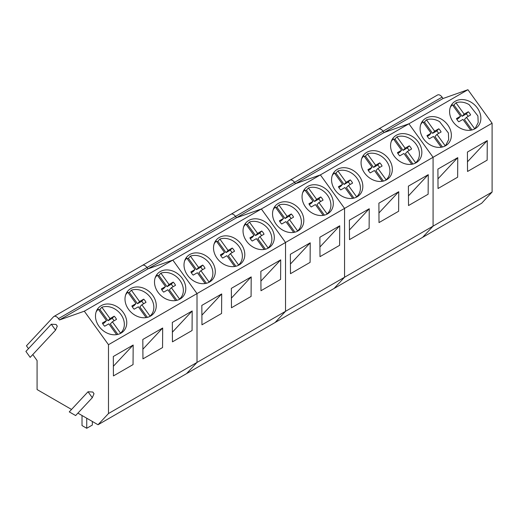 <?xml version="1.0" encoding="UTF-8"?>
<svg xmlns="http://www.w3.org/2000/svg" width="518" height="518" viewBox="0 0 518 518"><rect width="100%" height="100%" fill="white"/><g stroke="black" fill="none" stroke-linecap="round" stroke-linejoin="round"><path stroke-width="0.78" d="M86.733 418.227L86.733 428.282L82.012 425.556L82.012 415.501M92.34 421.464L92.34 425.045L86.733 428.282M474.171 129.183L475.466 127.888L478.192 122.507L477.9 115.948L469.133 104.642A16.311 13.112 43 0 0 455.976 102.804L453.943 104.979A16.311 13.112 43 0 0 452.855 105.432M456.87 119.341L458.572 118.35L460.606 116.174L452.434 104.85A16.311 13.112 43 0 0 451.618 105.633A16.311 13.112 43 0 0 450.252 107.453M468.181 116.356A8.592 6.909 43 0 0 466.265 113.928L462.114 116.304L464.147 114.128L455.976 102.804M464.147 114.128L468.298 111.752A8.592 6.909 43 0 1 470.603 114.951L466.472 117.353L474.643 128.678M470.726 130.199L462.93 119.399L458.78 121.775A8.592 6.909 43 0 1 456.475 118.577L460.606 116.174M466.472 117.353L464.439 119.528L471.963 129.953M462.114 116.304L453.943 104.979M466.265 113.928L468.298 111.752M444.658 146.225L445.959 144.923L448.685 139.543L448.394 132.984L439.62 121.678A16.311 13.112 43 0 0 426.463 119.839L424.436 122.015A16.311 13.112 43 0 0 423.342 122.468M427.356 136.383L429.066 135.386L431.099 133.21L422.928 121.885A16.311 13.112 43 0 0 422.105 122.675A16.311 13.112 43 0 0 420.745 124.488M438.668 133.398A8.592 6.909 43 0 0 436.758 130.963L432.608 133.346L434.634 131.164L426.463 119.839M434.634 131.164L438.785 128.788A8.592 6.909 43 0 1 441.096 131.986L436.965 134.389L445.137 145.713M441.219 147.235L433.424 136.435L429.273 138.811A8.592 6.909 43 0 1 426.968 135.612L431.099 133.21M436.965 134.389L434.932 136.564L442.456 146.989M432.608 133.346L424.436 122.015M436.758 130.963L438.785 128.788M415.151 163.261L415.624 162.749A16.311 13.112 43 0 0 416.446 161.959A16.311 13.112 43 0 0 410.114 138.714A16.311 13.112 43 0 0 396.956 136.875L394.923 139.057A16.311 13.112 43 0 0 393.835 139.504M397.85 153.419L399.559 152.422L401.586 150.246L393.415 138.921A16.311 13.112 43 0 0 392.599 139.711A16.311 13.112 43 0 0 391.239 141.524M409.162 150.434A8.592 6.909 43 0 0 407.245 147.999L403.095 150.382L405.128 148.206L396.956 136.875M405.128 148.206L409.278 145.823A8.592 6.909 43 0 1 411.583 149.022L407.452 151.424L415.624 162.749M411.706 164.271L403.91 153.47L399.766 155.847A8.592 6.909 43 0 1 397.455 152.648L401.586 150.246M407.452 151.424L405.426 153.6L412.943 164.031M403.095 150.382L394.923 139.057M407.245 147.999L409.278 145.823M385.645 180.296L386.117 179.785A16.311 13.112 43 0 0 386.94 178.995A16.311 13.112 43 0 0 380.607 155.75A16.311 13.112 43 0 0 367.45 153.917L365.417 156.093A16.311 13.112 43 0 0 364.329 156.54M368.343 170.454L370.046 169.464L372.079 167.282L363.908 155.957A16.311 13.112 43 0 0 363.092 156.747A16.311 13.112 43 0 0 361.726 158.56M379.655 167.469A8.592 6.909 43 0 0 377.739 165.041L373.588 167.418L375.621 165.242L367.45 153.917M375.621 165.242L379.765 162.859A8.592 6.909 43 0 1 382.077 166.058L377.946 168.46L386.117 179.785M382.2 181.313L374.404 170.506L370.253 172.882A8.592 6.909 43 0 1 367.948 169.684L372.079 167.282M377.946 168.46L375.913 170.636L383.437 181.067M373.588 167.418L365.417 156.093M377.739 165.041L379.765 162.859M356.131 197.332L356.611 196.827A16.311 13.112 43 0 0 357.426 196.037A16.311 13.112 43 0 0 351.094 172.792A16.311 13.112 43 0 0 337.937 170.953L335.91 173.129A16.311 13.112 43 0 0 334.816 173.575M338.83 187.49L340.54 186.499L342.573 184.324L334.395 172.999A16.311 13.112 43 0 0 333.579 173.783A16.311 13.112 43 0 0 332.219 175.596M350.142 184.505A8.592 6.909 43 0 0 348.225 182.077L344.081 184.453L346.108 182.278L337.937 170.953M346.108 182.278L350.259 179.901A8.592 6.909 43 0 1 352.564 183.094L348.433 185.496L356.611 196.827M352.693 198.349L344.897 187.542L340.747 189.918A8.592 6.909 43 0 1 338.442 186.726L342.573 184.324M348.433 185.496L346.406 187.678L353.93 198.103M344.081 184.453L335.91 173.129M348.225 182.077L350.259 179.901M326.625 214.368L327.098 213.863A16.311 13.112 43 0 0 327.92 213.073A16.311 13.112 43 0 0 321.587 189.828A16.311 13.112 43 0 0 308.43 187.989L306.397 190.164A16.311 13.112 43 0 0 305.309 190.618M309.324 204.526L311.027 203.535L313.06 201.36L304.888 190.035A16.311 13.112 43 0 0 304.072 190.818A16.311 13.112 43 0 0 302.713 192.638M320.636 201.541A8.592 6.909 43 0 0 318.719 199.113L314.568 201.489L316.602 199.313L308.43 187.989M316.602 199.313L320.752 196.937A8.592 6.909 43 0 1 323.057 200.136L318.926 202.538L327.098 213.863M323.18 215.384L315.384 204.578L311.24 206.96A8.592 6.909 43 0 1 308.929 203.762L313.06 201.36M318.926 202.538L316.893 204.714L324.417 215.138M314.568 201.489L306.397 190.164M318.719 199.113L320.752 196.937M297.118 231.404L297.591 230.899A16.311 13.112 43 0 0 298.413 230.109A16.311 13.112 43 0 0 292.081 206.863A16.311 13.112 43 0 0 278.924 205.024L276.89 207.2A16.311 13.112 43 0 0 275.803 207.653M279.811 221.562L281.52 220.571L283.553 218.395L275.382 207.071A16.311 13.112 43 0 0 274.566 207.854A16.311 13.112 43 0 0 273.2 209.673M291.122 218.577A8.592 6.909 43 0 0 289.212 216.148L285.062 218.525L287.095 216.349L278.924 205.024M287.095 216.349L291.239 213.973A8.592 6.909 43 0 1 293.551 217.171L289.42 219.574L297.591 230.899M293.674 232.42L285.878 221.62L281.727 223.996A8.592 6.909 43 0 1 279.422 220.797L283.553 218.395M289.42 219.574L287.386 221.749L294.91 232.174M285.062 218.525L276.89 207.2M289.212 216.148L291.239 213.973M267.605 248.446L268.084 247.934A16.311 13.112 43 0 0 268.9 247.144A16.311 13.112 43 0 0 262.568 223.899A16.311 13.112 43 0 0 249.411 222.06L247.384 224.236A16.311 13.112 43 0 0 246.29 224.689M250.304 238.604L252.013 237.607L254.04 235.431L245.869 224.106A16.311 13.112 43 0 0 245.053 224.896A16.311 13.112 43 0 0 243.693 226.709M261.616 235.619A8.592 6.909 43 0 0 259.699 233.184L255.555 235.567L257.582 233.385L249.411 222.06M257.582 233.385L261.732 231.009A8.592 6.909 43 0 1 264.038 234.207L259.906 236.609L268.084 247.934M264.167 249.456L256.371 238.656L252.221 241.032A8.592 6.909 43 0 1 249.916 237.833L254.04 235.431M259.906 236.609L257.88 238.785L265.404 249.21M255.555 235.567L247.384 224.236M259.699 233.184L261.732 231.009M238.099 265.481L238.571 264.97A16.311 13.112 43 0 0 239.394 264.18A16.311 13.112 43 0 0 233.061 240.935A16.311 13.112 43 0 0 219.904 239.096L217.871 241.278A16.311 13.112 43 0 0 216.783 241.725M220.797 255.639L222.5 254.642L224.534 252.467L216.362 241.142A16.311 13.112 43 0 0 215.546 241.932A16.311 13.112 43 0 0 214.187 243.745M232.109 252.654A8.592 6.909 43 0 0 230.193 250.22L226.042 252.603L228.075 250.427L219.904 239.096M228.075 250.427L232.226 248.044A8.592 6.909 43 0 1 234.531 251.243L230.4 253.645L238.571 264.97M234.654 266.492L226.858 255.691L222.708 258.068A8.592 6.909 43 0 1 220.403 254.869L224.534 252.467M230.4 253.645L228.367 255.821L235.891 266.252M226.042 252.603L217.871 241.278M230.193 250.22L232.226 248.044M208.592 282.517L209.065 282.006A16.311 13.112 43 0 0 209.887 281.216A16.311 13.112 43 0 0 203.555 257.97A16.311 13.112 43 0 0 190.391 256.138L188.364 258.314A16.311 13.112 43 0 0 187.276 258.76M191.284 272.675L192.994 271.685L195.027 269.502L186.856 258.178A16.311 13.112 43 0 0 186.033 258.968A16.311 13.112 43 0 0 184.673 260.781M202.596 269.69A8.592 6.909 43 0 0 200.686 267.262L196.536 269.638L198.569 267.463L190.391 256.138M198.569 267.463L202.713 265.08A8.592 6.909 43 0 1 205.024 268.279L200.893 270.681L209.065 282.006M205.147 283.534L197.352 272.727L193.201 275.103A8.592 6.909 43 0 1 190.896 271.905L195.027 269.502M200.893 270.681L198.86 272.856L206.384 283.288M196.536 269.638L188.364 258.314M200.686 267.262L202.713 265.08M179.079 299.553L179.552 299.048A16.311 13.112 43 0 0 180.374 298.258A16.311 13.112 43 0 0 174.042 275.013A16.311 13.112 43 0 0 160.884 273.174L158.851 275.349A16.311 13.112 43 0 0 157.763 275.796M161.778 289.711L163.487 288.72L165.514 286.545L157.343 275.22A16.311 13.112 43 0 0 156.527 276.003A16.311 13.112 43 0 0 155.167 277.816M173.09 286.726A8.592 6.909 43 0 0 171.173 284.298L167.029 286.674L169.056 284.499L160.884 273.174M169.056 284.499L173.206 282.122A8.592 6.909 43 0 1 175.511 285.314L171.38 287.717L179.552 299.048M175.634 300.569L167.838 289.763L163.694 292.139A8.592 6.909 43 0 1 161.383 288.947L165.514 286.545M171.38 287.717L169.354 289.899L176.878 300.323M167.029 286.674L158.851 275.349M171.173 284.298L173.206 282.122M149.572 316.589L150.045 316.084A16.311 13.112 43 0 0 150.867 315.294A16.311 13.112 43 0 0 144.535 292.048A16.311 13.112 43 0 0 131.378 290.209L129.345 292.385A16.311 13.112 43 0 0 128.257 292.838M132.271 306.747L133.974 305.756L136.007 303.58L127.836 292.256A16.311 13.112 43 0 0 127.02 293.039A16.311 13.112 43 0 0 125.654 294.859M143.583 303.762A8.592 6.909 43 0 0 141.667 301.334L137.516 303.71L139.549 301.534L131.378 290.209M139.549 301.534L143.7 299.158A8.592 6.909 43 0 1 146.005 302.357L141.874 304.759L150.045 316.084M146.128 317.605L138.332 306.798L134.181 309.181A8.592 6.909 43 0 1 131.876 305.983L136.007 303.58M141.874 304.759L139.841 306.934L147.365 317.359M137.516 303.71L129.345 292.385M141.667 301.334L143.7 299.158M120.059 333.624L120.539 333.119A16.311 13.112 43 0 0 121.361 332.329A16.311 13.112 43 0 0 115.028 309.084A16.311 13.112 43 0 0 101.865 307.245L99.838 309.421A16.311 13.112 43 0 0 98.75 309.874M102.758 323.782L104.468 322.792L106.501 320.616L98.329 309.291A16.311 13.112 43 0 0 97.507 310.075A16.311 13.112 43 0 0 96.147 311.894M114.07 320.797A8.592 6.909 43 0 0 112.16 318.369L108.009 320.746L110.043 318.57L101.865 307.245M110.043 318.57L114.187 316.194A8.592 6.909 43 0 1 116.498 319.392L112.367 321.795L120.539 333.119M116.621 334.641L108.825 323.841L104.675 326.217A8.592 6.909 43 0 1 102.37 323.018L106.501 320.616M112.367 321.795L110.334 323.97L117.858 334.395M108.009 320.746L99.838 309.421M112.16 318.369L114.187 316.194M492.1 192.061L492.1 123.219L433.08 157.291L433.08 226.133L344.554 277.247L334.097 288.455L422.623 237.341L433.08 226.133L492.1 192.061L481.643 203.27L422.623 237.341L433.08 226.133L433.08 157.291L408.909 123.796L384.026 132.569L383.061 131.229A5.005 2.894 -120 0 0 378.522 129.073A5.005 2.894 -120 0 0 378.127 129.383M487.276 140.598L487.153 160.153L467.534 171.477L467.417 152.065L487.276 140.598L467.476 161.817M457.763 157.634L457.647 177.188L438.027 188.513L437.904 169.101L457.763 157.634L437.969 178.852M492.1 123.219L467.929 89.718L408.909 123.796L384.026 132.569L383.061 131.229L442.081 97.157L443.045 98.498L295.5 183.683L294.535 182.342L383.061 131.229A5.005 2.894 60 0 0 378.522 129.073L437.542 94.995A5.005 2.894 60 0 1 442.081 97.157M462.334 99.547A17.107 13.759 43 0 0 452.719 103.276A17.107 13.759 43 0 0 451.955 120.098A17.107 13.759 43 0 0 468.13 130.348A17.107 13.759 43 0 0 477.738 126.619A17.107 13.759 43 0 0 478.509 109.797A17.107 13.759 43 0 0 462.334 99.547M432.828 116.582A17.107 13.759 43 0 0 423.212 120.312A17.107 13.759 43 0 0 422.442 137.134A17.107 13.759 43 0 0 438.616 147.39A17.107 13.759 43 0 0 448.232 143.661A17.107 13.759 43 0 0 449.002 126.832A17.107 13.759 43 0 0 432.828 116.582M467.929 89.718L443.045 98.498M289.601 180.497A5.005 2.894 60 0 1 289.996 180.18A5.005 2.894 60 0 1 294.535 182.342L295.5 183.683L320.383 174.903L261.363 208.981L285.535 242.476L285.535 311.318L197.008 362.432L186.551 373.633L275.084 322.526L285.535 311.318L285.535 242.476L344.554 208.404L320.383 174.903L344.554 208.404L344.554 277.247L285.535 311.318L275.084 322.526L334.097 288.455L344.554 277.247L344.554 208.404L433.08 157.291L408.909 123.796L320.383 174.903L295.5 183.683L236.48 217.754L235.515 216.414A5.005 2.894 -120 0 0 230.983 214.251A5.005 2.894 -120 0 0 230.581 214.569M403.315 133.618A17.107 13.759 43 0 0 393.706 137.348A17.107 13.759 43 0 0 392.935 154.176A17.107 13.759 43 0 0 409.11 164.426A17.107 13.759 43 0 0 418.725 160.697A17.107 13.759 43 0 0 419.489 143.868A17.107 13.759 43 0 0 403.315 133.618M373.808 150.654A17.107 13.759 43 0 0 364.193 154.383A17.107 13.759 43 0 0 363.429 171.212A17.107 13.759 43 0 0 379.603 181.462A17.107 13.759 43 0 0 389.212 177.732A17.107 13.759 43 0 0 389.983 160.91A17.107 13.759 43 0 0 373.808 150.654M344.295 167.696A17.107 13.759 43 0 0 334.686 171.426A17.107 13.759 43 0 0 333.916 188.248A17.107 13.759 43 0 0 350.09 198.498A17.107 13.759 43 0 0 359.706 194.768A17.107 13.759 43 0 0 360.476 177.946A17.107 13.759 43 0 0 344.295 167.696M428.256 174.67L428.133 194.224L408.521 205.549L408.398 186.137L428.256 174.67L408.456 195.888M398.75 191.712L398.627 211.26L379.008 222.591L378.891 203.173L398.75 191.712L378.949 212.93M369.237 208.748L369.12 228.302L349.501 239.627L349.378 220.208L369.237 208.748L349.443 229.966M77.907 413.131L98.025 424.747L186.551 373.633L197.008 362.432L197.008 293.589L285.535 242.476L261.363 208.981L236.48 217.754L235.515 216.414L294.535 182.342A5.005 2.894 60 0 0 289.996 180.18L378.522 129.073M339.73 225.783L339.607 245.338L319.994 256.663L319.871 237.25L339.73 225.783L319.93 247.002M310.224 242.819L310.101 262.373L290.481 273.698L290.365 254.286L310.224 242.819L290.423 264.038M314.789 184.732A17.107 13.759 43 0 0 305.173 188.461A17.107 13.759 43 0 0 304.409 205.283A17.107 13.759 43 0 0 320.584 215.533A17.107 13.759 43 0 0 330.199 211.804A17.107 13.759 43 0 0 330.963 194.982A17.107 13.759 43 0 0 314.789 184.732M285.282 201.767A17.107 13.759 43 0 0 275.667 205.497A17.107 13.759 43 0 0 274.903 222.319A17.107 13.759 43 0 0 291.077 232.569A17.107 13.759 43 0 0 300.686 228.839A17.107 13.759 43 0 0 301.457 212.017A17.107 13.759 43 0 0 285.282 201.767M230.983 214.251A5.005 2.894 60 0 1 235.515 216.414L146.989 267.521A5.005 2.894 60 0 0 142.456 265.365A5.005 2.894 60 0 1 146.989 267.521L147.954 268.861L146.989 267.521L58.463 318.635A5.005 2.894 60 0 0 53.93 316.472L289.996 180.18M98.025 424.747L108.482 413.539L197.008 362.432L197.008 293.589L172.837 260.088L261.363 208.981L236.48 217.754L59.428 319.975L58.463 318.635M142.055 265.682A5.005 2.894 60 0 1 142.456 265.365M108.482 413.539L108.482 344.697L197.008 293.589L172.837 260.088L147.954 268.861L172.837 260.088L84.311 311.201L59.428 319.975M255.769 218.803A17.107 13.759 43 0 0 246.16 222.533A17.107 13.759 43 0 0 245.39 239.355A17.107 13.759 43 0 0 261.564 249.611A17.107 13.759 43 0 0 271.179 245.882A17.107 13.759 43 0 0 271.944 229.053A17.107 13.759 43 0 0 255.769 218.803M226.262 235.839A17.107 13.759 43 0 0 216.647 239.569A17.107 13.759 43 0 0 215.883 256.397A17.107 13.759 43 0 0 232.058 266.647A17.107 13.759 43 0 0 241.673 262.917A17.107 13.759 43 0 0 242.437 246.089A17.107 13.759 43 0 0 226.262 235.839M196.756 252.875A17.107 13.759 43 0 0 187.14 256.604A17.107 13.759 43 0 0 186.37 273.433A17.107 13.759 43 0 0 202.551 283.683A17.107 13.759 43 0 0 212.16 279.953A17.107 13.759 43 0 0 212.93 263.131A17.107 13.759 43 0 0 196.756 252.875M280.711 259.855L280.594 279.409L260.975 290.734L260.852 271.322L280.711 259.855L260.917 281.073M251.204 276.89L251.081 296.445L231.468 307.77L231.345 288.358L251.204 276.89L231.404 298.109M221.698 293.933L221.574 313.481L201.955 324.812L201.839 305.393L221.698 293.933L201.897 315.151M32.77 354.571L37.076 360.541L37.076 389.555L71.536 409.453M30.174 357.355L25.9 351.424L51.288 324.216L56.067 324.469L57.278 326.139L55.562 330.141L30.174 357.355M53.93 316.472A5.005 2.894 60 0 0 53.529 316.789L26.45 345.817L28.49 348.646M108.482 344.697L84.311 311.201M167.243 269.917A17.107 13.759 43 0 0 157.634 273.646A17.107 13.759 43 0 0 156.863 290.469A17.107 13.759 43 0 0 173.038 300.718A17.107 13.759 43 0 0 182.653 296.989A17.107 13.759 43 0 0 183.417 280.167A17.107 13.759 43 0 0 167.243 269.917M137.736 286.953A17.107 13.759 43 0 0 128.121 290.682A17.107 13.759 43 0 0 127.357 307.504A17.107 13.759 43 0 0 143.531 317.754A17.107 13.759 43 0 0 153.14 314.025A17.107 13.759 43 0 0 153.911 297.202A17.107 13.759 43 0 0 137.736 286.953M108.23 303.988A17.107 13.759 43 0 0 98.614 307.718A17.107 13.759 43 0 0 97.844 324.54A17.107 13.759 43 0 0 114.018 334.79A17.107 13.759 43 0 0 123.634 331.06A17.107 13.759 43 0 0 124.404 314.238A17.107 13.759 43 0 0 108.23 303.988M192.184 310.968L192.068 330.523L172.449 341.848L172.326 322.429L192.184 310.968L172.39 332.187M162.678 328.004L162.555 347.559L142.942 358.883L142.819 339.471L162.678 328.004L142.877 349.223M133.171 345.04L133.048 364.594L113.429 375.919L113.312 356.507L133.171 345.04L113.371 366.258M75.634 415.565L69.263 411.888L88.028 391.77L92.806 392.022L94.017 393.699L92.308 397.701L75.634 415.565M55.562 330.141L51.288 324.216M92.308 397.701L88.028 391.77M450.466 106.87L451.618 105.633M474.32 129.118L475.466 127.888M420.959 123.906L422.105 122.675M444.807 146.154L445.959 144.923M391.453 140.941L392.599 139.711M415.3 163.189L416.446 161.959M361.94 157.977L363.092 156.747M385.793 180.225L386.94 178.995M332.433 175.013L333.579 173.783M356.28 197.261L357.426 196.037M302.92 192.048L304.072 190.818M326.774 214.303L327.92 213.073M273.413 209.091L274.566 207.854M297.267 231.339L298.413 230.109M243.907 226.126L245.053 224.896M267.754 248.375L268.9 247.144M214.394 243.162L215.546 241.932M238.248 265.41L239.394 264.18M184.887 260.198L186.033 258.968M208.741 282.446L209.887 281.216M155.381 277.234L156.527 276.003M179.228 299.482L180.374 298.258M125.868 294.269L127.02 293.039M149.721 316.524L150.867 315.294M96.361 311.312L97.507 310.075M120.215 333.56L121.361 332.329"/></g></svg>
